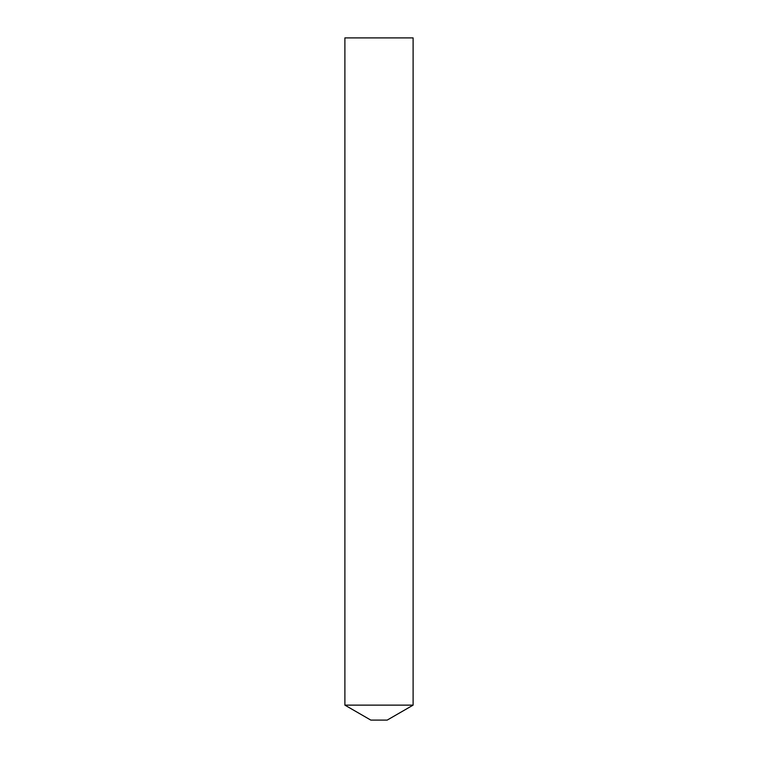 <?xml version="1.0" encoding="UTF-8"?>
<svg xmlns="http://www.w3.org/2000/svg" width="758" height="758" viewBox="0 0 758 758"><rect width="100%" height="100%" fill="white"/><g stroke="black" fill="none" stroke-linecap="round" stroke-linejoin="round"><path stroke-width="1.14" d="M387.186 720.1L370.814 720.1L344.89 705.13L413.11 705.13L344.89 705.13L344.89 37.9L413.11 37.9L413.11 705.13L387.186 720.1"/></g></svg>
